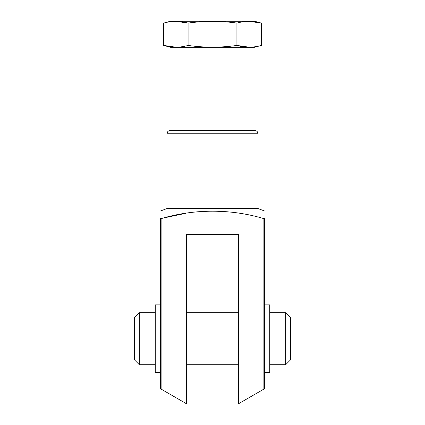 <?xml version="1.0" encoding="UTF-8"?>
<svg xmlns="http://www.w3.org/2000/svg" width="425" height="425" viewBox="0 0 425 425"><rect width="100%" height="100%" fill="white"/><g stroke="black" fill="none" stroke-linecap="round" stroke-linejoin="round"><path stroke-width="0.64" d="M263.888 389.103L263.888 218.641L264.541 218.641C264.541 208.739 264.541 208.739 264.541 218.641C264.541 208.739 264.541 208.739 264.541 218.641L264.541 388.726L238.521 403.75L238.521 234.616L186.479 234.616L186.479 403.75L160.459 388.726L160.459 218.641C160.459 208.739 160.459 208.739 160.459 218.641L185.927 213.292M269.748 312.678L285.685 312.678L285.685 364.719L269.748 364.719M166.967 133.79L258.033 133.79C257.842 131.814 256.758 130.73 254.782 130.533L170.218 130.533C168.242 130.73 167.158 131.814 166.967 133.79L166.967 208.595L258.033 208.595L264.541 210.965M263.888 218.641C231.54 208.872 194.549 208.585 161.112 218.641L161.112 389.103M186.479 312.678L238.521 312.678M139.315 364.719L139.315 312.678L134.438 317.56L134.438 359.842L139.315 364.719L155.252 364.719M139.315 312.678L155.252 312.678M285.685 312.678L290.562 317.56L290.562 359.842L285.685 364.719M160.459 304.874L155.252 304.874L155.252 372.523L160.459 372.523M264.541 304.874L269.748 304.874L269.748 372.523L264.541 372.523M236.911 23.088L236.911 45.432C220.639 47.738 204.361 47.738 188.089 45.432L188.089 23.088C204.361 20.782 220.639 20.782 236.911 23.088C244.943 20.782 253.082 20.782 261.322 23.088L254.458 21.25L170.542 21.25L163.678 23.088C171.812 20.782 179.95 20.782 188.089 23.088L175.961 21.335M163.678 23.088L163.678 45.432L170.542 47.271L254.458 47.271L261.322 45.432L261.322 23.088L249.039 21.335M188.089 45.432C179.95 47.738 171.812 47.738 163.678 45.432L175.801 47.186M261.322 45.432C253.289 47.733 245.156 47.733 236.911 45.432L249.199 47.186M166.967 208.595L160.459 210.965M258.033 208.595L258.033 133.79M186.479 364.719L238.521 364.719"/></g></svg>
